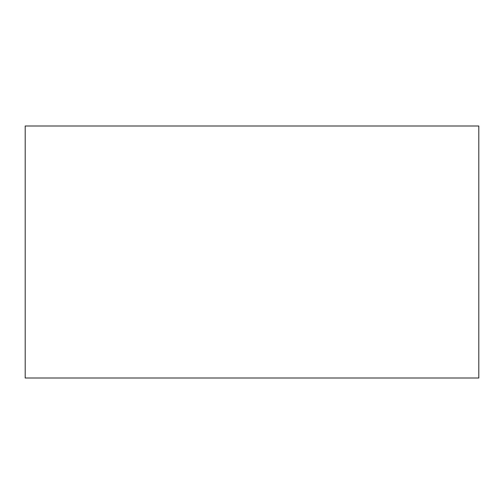 <?xml version="1.0" encoding="UTF-8"?>
<svg xmlns="http://www.w3.org/2000/svg" width="504" height="504" viewBox="0 0 504 504"><rect width="100%" height="100%" fill="white"/><g stroke="black" fill="none" stroke-linecap="round" stroke-linejoin="round"><path stroke-width="0.76" d="M478.8 126L478.8 378L478.8 126L25.2 126L478.8 126M25.2 378L478.8 378L25.2 378L25.2 126L25.2 378"/></g></svg>
